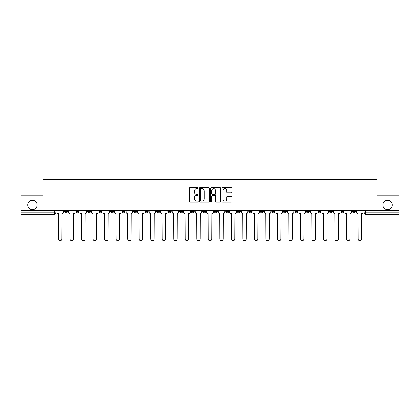 <?xml version="1.0" encoding="UTF-8"?>
<svg xmlns="http://www.w3.org/2000/svg" width="420" height="420" viewBox="0 0 420 420"><rect width="100%" height="100%" fill="white"/><g stroke="black" fill="none" stroke-linecap="round" stroke-linejoin="round"><path stroke-width="0.63" d="M198.182 188.155A0.509 0.509 0 0 0 197.678 187.646L189.971 187.646A0.724 0.724 0 0 0 189.247 188.37L189.247 201.422A0.724 0.724 0 0 0 189.971 202.146L197.678 202.146A0.509 0.509 0 0 0 198.182 201.637A0.509 0.509 0 0 0 197.678 201.133L196.681 201.133A2.321 2.321 0 0 1 194.36 198.812L194.36 197.726A2.321 2.321 0 0 1 196.681 195.405L197.678 195.405A0.509 0.509 0 0 0 198.182 194.896A0.509 0.509 0 0 0 197.678 194.387L196.681 194.387A2.321 2.321 0 0 1 194.36 192.071L194.36 190.979A2.321 2.321 0 0 1 196.681 188.664L197.678 188.664A0.509 0.509 0 0 0 198.182 188.155M382.825 205.013A4.725 4.725 0 0 0 387.55 209.743A4.725 4.725 0 0 0 392.28 205.013A4.725 4.725 0 0 0 387.55 200.287A4.725 4.725 0 0 0 382.825 205.013M27.72 205.013A4.725 4.725 0 0 0 32.45 209.743A4.725 4.725 0 0 0 37.175 205.013A4.725 4.725 0 0 0 32.45 200.287A4.725 4.725 0 0 0 27.72 205.013M352.543 211.291L352.543 210.478L352.543 211.291A1.475 1.475 0 0 0 354.023 212.772A1.475 1.475 0 0 1 352.543 211.291L355.499 211.291A1.475 1.475 0 0 1 354.023 212.772A1.475 1.475 0 0 0 355.499 211.291L355.499 210.478M341.024 210.478L341.024 211.291L343.975 211.291A1.475 1.475 0 0 1 342.5 212.772A1.475 1.475 0 0 1 341.024 211.291L341.024 210.478M294.935 211.291L294.935 210.478L294.935 211.291A1.475 1.475 0 0 0 296.415 212.772A1.475 1.475 0 0 1 294.935 211.291L297.89 211.291A1.475 1.475 0 0 1 296.415 212.772A1.475 1.475 0 0 0 297.89 211.291L297.89 210.478L297.89 211.291M191.242 210.478L191.242 211.291L194.192 211.291A1.475 1.475 0 0 1 192.717 212.772A1.475 1.475 0 0 1 191.242 211.291L191.242 210.478M156.676 210.478L156.676 211.291L159.632 211.291A1.475 1.475 0 0 1 158.151 212.772A1.475 1.475 0 0 1 156.676 211.291L156.676 210.478M133.633 210.478L133.633 211.291L136.584 211.291A1.475 1.475 0 0 1 135.109 212.772A1.475 1.475 0 0 1 133.633 211.291L133.633 210.478M122.11 210.478L122.11 211.291L125.066 211.291A1.475 1.475 0 0 1 123.585 212.772A1.475 1.475 0 0 1 122.11 211.291L122.11 210.478M99.067 210.478L99.067 211.291L102.023 211.291A1.475 1.475 0 0 1 100.543 212.772A1.475 1.475 0 0 1 99.067 211.291L99.067 210.478M231.189 192.759A0.724 0.724 0 0 0 231.914 192.034L231.914 188.37A0.724 0.724 0 0 0 231.189 187.646L222.632 187.646A0.724 0.724 0 0 0 221.907 188.37L221.907 201.422A0.724 0.724 0 0 0 222.632 202.146L231.189 202.146A0.724 0.724 0 0 0 231.914 201.422L231.914 197.001A0.724 0.724 0 0 0 231.189 196.271L227.525 196.271A0.724 0.724 0 0 0 226.8 197.001L226.8 199.19A1.937 1.937 0 0 1 224.863 201.133A1.937 1.937 0 0 1 222.92 199.19L222.92 190.601A1.937 1.937 0 0 1 224.863 188.664A1.937 1.937 0 0 1 226.8 190.601L226.8 192.034A0.724 0.724 0 0 0 227.525 192.759L231.189 192.759M21 210.478L21 195.783L43.008 195.783L43.008 179.314L376.992 179.314L376.992 195.783L399 195.783L399 210.478L21 210.478L21 212.772L55.934 212.772L55.934 210.478L55.934 212.772A1.475 1.475 0 0 1 54.458 214.247L21 214.247L21 212.772M209.365 188.37A0.724 0.724 0 0 0 208.64 187.646L200.088 187.646A0.724 0.724 0 0 0 199.364 188.37L199.364 201.422A0.724 0.724 0 0 0 200.088 202.146L208.64 202.146A0.724 0.724 0 0 0 209.365 201.422L209.365 188.37M211.36 187.646L219.912 187.646A0.724 0.724 0 0 1 220.637 188.37L220.637 201.422A0.724 0.724 0 0 1 219.912 202.146L216.253 202.146A0.724 0.724 0 0 1 215.528 201.422L215.528 196.13A0.724 0.724 0 0 0 214.804 195.405L212.373 195.405A0.724 0.724 0 0 0 211.649 196.13L211.649 201.637A0.509 0.509 0 0 1 211.139 202.146A0.509 0.509 0 0 1 210.635 201.637L210.635 188.37A0.724 0.724 0 0 1 211.36 187.646M364.067 210.478L364.067 212.772L399 212.772L399 214.247L365.542 214.247A1.475 1.475 0 0 1 364.067 212.772L364.067 210.478M399 210.478L399 212.772M343.975 210.478L343.975 211.291L343.975 210.478M329.5 210.478L329.5 211.291L332.456 211.291L332.456 210.478L332.456 211.291A1.475 1.475 0 0 1 330.976 212.772A1.475 1.475 0 0 1 329.5 211.291A1.475 1.475 0 0 0 330.976 212.772M320.933 210.478L320.933 211.291A1.475 1.475 0 0 1 319.457 212.772A1.475 1.475 0 0 1 317.977 211.291L320.933 211.291M317.977 210.478L317.977 211.291M306.458 210.478L306.458 211.291L309.414 211.291L309.414 210.478L309.414 211.291A1.475 1.475 0 0 1 307.933 212.772A1.475 1.475 0 0 1 306.458 211.291A1.475 1.475 0 0 0 307.933 212.772M283.416 210.478L283.416 211.291L286.367 211.291L286.367 210.478L286.367 211.291A1.475 1.475 0 0 1 284.891 212.772A1.475 1.475 0 0 1 283.416 211.291A1.475 1.475 0 0 0 284.891 212.772M274.848 211.291L274.848 210.478L274.848 211.291A1.475 1.475 0 0 1 273.368 212.772A1.475 1.475 0 0 1 271.892 211.291L274.848 211.291A1.475 1.475 0 0 1 273.368 212.772M271.892 210.478L271.892 211.291M263.324 210.478L263.324 211.291A1.475 1.475 0 0 1 261.849 212.772A1.475 1.475 0 0 1 260.368 211.291L263.324 211.291A1.475 1.475 0 0 1 261.849 212.772M260.368 210.478L260.368 211.291M251.8 210.478L251.8 211.291A1.475 1.475 0 0 1 250.325 212.772A1.475 1.475 0 0 1 248.85 211.291L251.8 211.291M248.85 210.478L248.85 211.291M240.282 210.478L240.282 211.291A1.475 1.475 0 0 1 238.807 212.772A1.475 1.475 0 0 1 237.326 211.291L240.282 211.291M237.326 210.478L237.326 211.291M228.758 210.478L228.758 211.291A1.475 1.475 0 0 1 227.283 212.772A1.475 1.475 0 0 1 225.808 211.291L228.758 211.291M225.808 210.478L225.808 211.291M217.24 210.478L217.24 211.291A1.475 1.475 0 0 1 215.759 212.772A1.475 1.475 0 0 1 214.284 211.291A1.475 1.475 0 0 0 215.759 212.772M214.284 210.478L214.284 211.291L217.24 211.291M205.716 210.478L205.716 211.291A1.475 1.475 0 0 1 204.241 212.772A1.475 1.475 0 0 1 202.76 211.291A1.475 1.475 0 0 0 204.241 212.772M202.76 210.478L202.76 211.291L205.716 211.291M194.192 210.478L194.192 211.291A1.475 1.475 0 0 1 192.717 212.772M182.674 210.478L182.674 211.291A1.475 1.475 0 0 1 181.193 212.772A1.475 1.475 0 0 1 179.718 211.291L182.674 211.291M179.718 210.478L179.718 211.291M171.15 210.478L171.15 211.291A1.475 1.475 0 0 1 169.675 212.772A1.475 1.475 0 0 1 168.2 211.291L171.15 211.291L171.15 210.478M168.2 210.478L168.2 211.291M159.632 210.478L159.632 211.291M148.108 210.478L148.108 211.291A1.475 1.475 0 0 1 146.633 212.772A1.475 1.475 0 0 1 145.152 211.291L148.108 211.291L148.108 210.478M145.152 210.478L145.152 211.291M136.584 210.478L136.584 211.291L136.584 210.478M125.066 211.291L125.066 210.478L125.066 211.291A1.475 1.475 0 0 1 123.585 212.772M113.542 210.478L113.542 211.291A1.475 1.475 0 0 1 112.067 212.772A1.475 1.475 0 0 1 110.586 211.291A1.475 1.475 0 0 0 112.067 212.772A1.475 1.475 0 0 0 113.542 211.291L113.542 210.478M110.586 210.478L110.586 211.291L113.542 211.291M102.023 210.478L102.023 211.291M90.499 210.478L90.499 211.291A1.475 1.475 0 0 1 89.024 212.772A1.475 1.475 0 0 1 87.544 211.291A1.475 1.475 0 0 0 89.024 212.772A1.475 1.475 0 0 0 90.499 211.291L87.544 211.291L87.544 210.478M76.025 210.478L76.025 211.291L78.976 211.291L78.976 210.478L78.976 211.291A1.475 1.475 0 0 1 77.501 212.772A1.475 1.475 0 0 1 76.025 211.291A1.475 1.475 0 0 0 77.501 212.772M64.502 210.478L64.502 211.291L67.457 211.291L67.457 210.478L67.457 211.291A1.475 1.475 0 0 1 65.977 212.772A1.475 1.475 0 0 1 64.502 211.291A1.475 1.475 0 0 0 65.977 212.772M54.458 210.478L54.458 214.247A1.475 1.475 0 0 0 55.934 212.772M200.886 188.664A0.509 0.509 0 0 0 200.377 189.168L200.377 200.624A0.509 0.509 0 0 0 200.886 201.133L201.936 201.133A2.321 2.321 0 0 0 204.257 198.812L204.257 190.979A2.321 2.321 0 0 0 201.936 188.664L200.886 188.664M215.528 190.638A1.937 1.937 0 0 0 213.591 188.696A1.937 1.937 0 0 0 211.649 190.638L211.649 193.662A0.724 0.724 0 0 0 212.373 194.387L214.804 194.387A0.724 0.724 0 0 0 215.528 193.662L215.528 190.638M56.931 210.478L56.931 212.032A1.475 1.475 0 0 0 58.406 213.507L58.522 238.991A1.701 1.701 0 0 0 60.218 240.686A1.701 1.701 0 0 0 61.919 238.991L62.029 213.507A1.475 1.475 0 0 0 63.504 212.032L63.504 210.478M68.455 210.478L68.455 212.032A1.475 1.475 0 0 0 69.93 213.507L70.04 238.991A1.701 1.701 0 0 0 71.741 240.686A1.701 1.701 0 0 0 73.437 238.991L73.547 213.507A1.475 1.475 0 0 0 75.028 212.032L75.028 210.478M79.973 210.478L79.973 212.032A1.475 1.475 0 0 0 81.454 213.507L81.564 238.991A1.701 1.701 0 0 0 83.26 240.686A1.701 1.701 0 0 0 84.961 238.991L85.071 213.507A1.475 1.475 0 0 0 86.546 212.032L86.546 210.478M91.497 210.478L91.497 212.032A1.475 1.475 0 0 0 92.972 213.507L93.083 238.991A1.701 1.701 0 0 0 94.784 240.686A1.701 1.701 0 0 0 96.479 238.991L96.595 213.507A1.475 1.475 0 0 0 98.07 212.032L98.07 210.478M103.021 210.478L103.021 212.032A1.475 1.475 0 0 0 104.496 213.507L104.606 238.991A1.701 1.701 0 0 0 106.307 240.686A1.701 1.701 0 0 0 108.003 238.991L108.113 213.507A1.475 1.475 0 0 0 109.594 212.032L109.594 210.478M114.539 210.478L114.539 212.032A1.475 1.475 0 0 0 116.014 213.507L116.13 238.991A1.701 1.701 0 0 0 117.826 240.686A1.701 1.701 0 0 0 119.527 238.991L119.637 213.507A1.475 1.475 0 0 0 121.112 212.032L121.112 210.478M126.063 210.478L126.063 212.032A1.475 1.475 0 0 0 127.538 213.507L127.648 238.991A1.701 1.701 0 0 0 129.35 240.686A1.701 1.701 0 0 0 131.045 238.991L131.155 213.507A1.475 1.475 0 0 0 132.636 212.032L132.636 210.478M137.582 210.478L137.582 212.032A1.475 1.475 0 0 0 139.062 213.507L139.172 238.991A1.701 1.701 0 0 0 140.868 240.686A1.701 1.701 0 0 0 142.569 238.991L142.679 213.507A1.475 1.475 0 0 0 144.154 212.032L144.154 210.478M149.105 210.478L149.105 212.032A1.475 1.475 0 0 0 150.581 213.507L150.691 238.991A1.701 1.701 0 0 0 152.392 240.686A1.701 1.701 0 0 0 154.093 238.991L154.203 213.507A1.475 1.475 0 0 0 155.678 212.032L155.678 210.478M160.629 210.478L160.629 212.032A1.475 1.475 0 0 0 162.104 213.507L162.215 238.991A1.701 1.701 0 0 0 163.916 240.686A1.701 1.701 0 0 0 165.611 238.991L165.722 213.507A1.475 1.475 0 0 0 167.202 212.032L167.202 210.478M172.148 210.478L172.148 212.032A1.475 1.475 0 0 0 173.628 213.507L173.738 238.991A1.701 1.701 0 0 0 175.434 240.686A1.701 1.701 0 0 0 177.135 238.991L177.245 213.507A1.475 1.475 0 0 0 178.721 212.032L178.721 210.478M183.671 210.478L183.671 212.032A1.475 1.475 0 0 0 185.147 213.507L185.257 238.991A1.701 1.701 0 0 0 186.958 240.686A1.701 1.701 0 0 0 188.654 238.991L188.764 213.507A1.475 1.475 0 0 0 190.244 212.032L190.244 210.478M195.19 210.478L195.19 212.032A1.475 1.475 0 0 0 196.67 213.507L196.781 238.991A1.701 1.701 0 0 0 198.476 240.686A1.701 1.701 0 0 0 200.177 238.991L200.287 213.507A1.475 1.475 0 0 0 201.763 212.032L201.763 210.478M206.714 210.478L206.714 212.032A1.475 1.475 0 0 0 208.189 213.507L208.299 238.991A1.701 1.701 0 0 0 210 240.686A1.701 1.701 0 0 0 211.701 238.991L211.811 213.507A1.475 1.475 0 0 0 213.287 212.032L213.287 210.478M218.237 210.478L218.237 212.032A1.475 1.475 0 0 0 219.713 213.507L219.823 238.991A1.701 1.701 0 0 0 221.524 240.686A1.701 1.701 0 0 0 223.22 238.991L223.33 213.507A1.475 1.475 0 0 0 224.81 212.032L224.81 210.478M229.756 210.478L229.756 212.032A1.475 1.475 0 0 0 231.236 213.507L231.347 238.991A1.701 1.701 0 0 0 233.042 240.686A1.701 1.701 0 0 0 234.743 238.991L234.853 213.507A1.475 1.475 0 0 0 236.329 212.032L236.329 210.478M241.28 210.478L241.28 212.032A1.475 1.475 0 0 0 242.755 213.507L242.865 238.991A1.701 1.701 0 0 0 244.566 240.686A1.701 1.701 0 0 0 246.262 238.991L246.372 213.507A1.475 1.475 0 0 0 247.853 212.032L247.853 210.478M252.798 210.478L252.798 212.032A1.475 1.475 0 0 0 254.279 213.507L254.389 238.991A1.701 1.701 0 0 0 256.084 240.686A1.701 1.701 0 0 0 257.786 238.991L257.896 213.507A1.475 1.475 0 0 0 259.371 212.032L259.371 210.478M264.322 210.478L264.322 212.032A1.475 1.475 0 0 0 265.797 213.507L265.907 238.991A1.701 1.701 0 0 0 267.608 240.686A1.701 1.701 0 0 0 269.309 238.991L269.419 213.507A1.475 1.475 0 0 0 270.895 212.032L270.895 210.478M275.846 210.478L275.846 212.032A1.475 1.475 0 0 0 277.321 213.507L277.431 238.991A1.701 1.701 0 0 0 279.132 240.686A1.701 1.701 0 0 0 280.828 238.991L280.938 213.507A1.475 1.475 0 0 0 282.419 212.032L282.419 210.478M287.364 210.478L287.364 212.032A1.475 1.475 0 0 0 288.844 213.507L288.955 238.991A1.701 1.701 0 0 0 290.651 240.686A1.701 1.701 0 0 0 292.352 238.991L292.462 213.507A1.475 1.475 0 0 0 293.937 212.032L293.937 210.478M298.888 210.478L298.888 212.032A1.475 1.475 0 0 0 300.363 213.507L300.473 238.991A1.701 1.701 0 0 0 302.174 240.686A1.701 1.701 0 0 0 303.87 238.991L303.986 213.507A1.475 1.475 0 0 0 305.461 212.032L305.461 210.478M310.406 210.478L310.406 212.032A1.475 1.475 0 0 0 311.887 213.507L311.997 238.991A1.701 1.701 0 0 0 313.693 240.686A1.701 1.701 0 0 0 315.394 238.991L315.504 213.507A1.475 1.475 0 0 0 316.979 212.032L316.979 210.478M321.93 210.478L321.93 212.032A1.475 1.475 0 0 0 323.405 213.507L323.521 238.991A1.701 1.701 0 0 0 325.217 240.686A1.701 1.701 0 0 0 326.918 238.991L327.028 213.507A1.475 1.475 0 0 0 328.503 212.032L328.503 210.478M333.454 210.478L333.454 212.032A1.475 1.475 0 0 0 334.929 213.507L335.039 238.991A1.701 1.701 0 0 0 336.74 240.686A1.701 1.701 0 0 0 338.436 238.991L338.546 213.507A1.475 1.475 0 0 0 340.027 212.032L340.027 210.478M344.972 210.478L344.972 212.032A1.475 1.475 0 0 0 346.453 213.507L346.563 238.991A1.701 1.701 0 0 0 348.259 240.686A1.701 1.701 0 0 0 349.96 238.991L350.07 213.507A1.475 1.475 0 0 0 351.545 212.032L351.545 210.478M356.496 210.478L356.496 212.032A1.475 1.475 0 0 0 357.971 213.507L358.082 238.991A1.701 1.701 0 0 0 359.782 240.686A1.701 1.701 0 0 0 361.478 238.991L361.594 213.507A1.475 1.475 0 0 0 363.069 212.032L363.069 210.478M365.542 210.478L365.542 214.247"/></g></svg>
